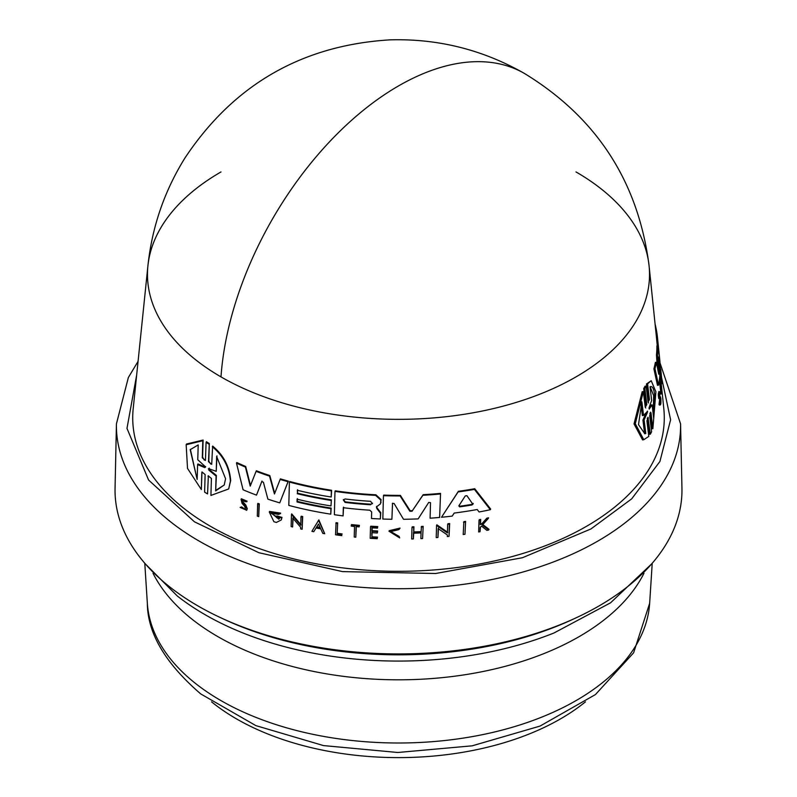 <?xml version="1.0" encoding="UTF-8"?>
<svg xmlns="http://www.w3.org/2000/svg" width="797" height="797" viewBox="0 0 797 797"><rect width="100%" height="100%" fill="white"/><g stroke="black" fill="none" stroke-linecap="round" stroke-linejoin="round"><path stroke-width="1.2" d="M220.998 171.933A251.025 144.934 0 0 0 147.913 265.809L147.913 265.809A251.025 144.934 0 0 0 220.998 376.891A251.025 144.934 0 0 0 576.002 376.891A251.025 144.934 0 0 0 649.087 265.809L649.087 265.809A251.025 144.934 0 0 0 576.002 171.933M136.656 375.068L126.982 428.378L148.591 480.043L194.488 521.836L258.886 552.719L342.531 571.608L435.66 573.501L522.443 557.731L590.926 528.959L631.702 498.842L659.906 461.523L670.606 419.76L661.62 377.768M207.549 493.931L208.366 475.759L207.549 493.931L204.61 492.128L205.128 474.584L201.97 471.934L201.342 489.537L187.514 468.407L186.169 444.746L202.797 440.721L202.289 457.787L202.597 457.119L204.271 460.048M201.85 472.482L201.342 489.537M186.169 444.746L186.508 444.019L203.115 440.054L202.597 457.119M202.289 457.797L205.447 460.467L206.084 442.365L206.393 441.697L209.312 443.55L208.794 461.084L210.617 464.013M209.312 443.55L208.485 461.732L211.713 464.312L212.63 446.081C223.559 455.117 229.566 466.594 230.682 480.511L228.689 488.95L210.916 495.435L211.414 478.419L208.176 475.859L208.057 476.417M463.854 521.656A261.426 150.932 0 0 0 465.607 521.387L464.96 534.269A263.608 152.197 180 0 1 463.206 534.528L463.854 521.656M257.64 503.953L257.909 503.365A261.486 150.972 0 0 0 259.304 503.873L258.716 516.625A263.668 152.227 180 0 1 257.321 516.117L257.64 503.953A262.482 151.54 0 0 0 259.035 504.461L258.716 516.625M337.4 533.303A262.492 151.55 0 0 0 342.142 533.93L341.883 534.488A263.498 152.127 180 0 1 337.141 533.86L337.659 522.902L337.141 533.86M341.853 535.634A263.608 152.197 180 0 1 335.537 534.777L336.085 522.683A261.486 150.972 0 0 0 337.659 522.902M351.278 525.153L351.537 524.585A261.486 150.972 0 0 0 359.407 525.353L359.128 526.887A262.582 151.599 180 0 1 356.08 526.608L355.811 537.178A263.608 152.197 180 0 1 354.237 537.029L354.506 526.458A262.582 151.599 180 0 1 351.258 526.12L351.278 525.153A262.482 151.54 0 0 0 359.148 525.91L359.128 526.887M356.339 526.05L355.811 537.178M390.46 531.39L399.098 536.401L399.695 537.905L390.321 531.679L398.889 529.626L400.034 528.092L389.265 530.672M480.452 526.927L480.023 531.729A263.608 152.197 180 0 1 478.668 531.978L479.017 520.311A262.482 151.54 0 0 0 480.372 520.062L480.232 524.565A262.92 151.799 0 0 0 481.677 524.287L486.519 518.847A262.482 151.54 0 0 0 488.252 518.488L482.374 525.103L488.691 530.005A263.608 152.197 180 0 1 486.917 530.374L481.498 526.08L480.143 527.594L480.023 531.729M479.017 520.311L479.326 519.654A261.486 150.972 0 0 0 480.681 519.395L480.541 523.898A261.914 151.221 0 0 0 481.986 523.619L486.837 518.17A261.486 150.972 0 0 0 488.571 517.811L488.252 518.488M482.683 524.436L489.009 529.318L488.691 530.005M245.775 505.019L245.506 505.617L242.916 502.758L243.195 502.16L245.775 505.019L247.259 508.576L246.741 510.279L240.136 507.42L241.67 506.932L245.127 509.373M240.136 507.42L241.67 506.932M241.401 507.54L245.506 509.313L244.769 506.454L242.099 503.395L241.083 499.37L241.361 498.763L247.08 501.183L245.506 501.761L242.318 500.476L242.916 502.758M372.069 532.117L371.95 536.809A262.512 151.56 0 0 0 377.479 537.098L377.19 538.692A263.608 152.197 180 0 1 370.197 538.304L370.495 526.757A262.482 151.54 0 0 0 377.489 527.136L377.459 528.112A262.582 151.599 0 0 1 371.93 527.823L371.84 531.26A262.91 151.789 180 0 0 377.37 531.559L377.34 532.974A263.05 151.868 0 0 1 371.8 532.675L371.95 536.809M370.495 526.757L370.754 526.189A261.486 150.972 0 0 0 377.748 526.568L377.459 528.112M372.189 527.255L372.099 530.702A261.914 151.211 0 0 0 377.639 530.991L377.34 532.974M413.792 531.938L413.653 527.365A262.482 151.54 180 0 1 411.989 527.425L412.258 526.837A261.486 150.972 0 0 0 413.932 526.777L413.792 531.938A261.984 151.251 0 0 0 421.075 531.629M413.523 532.526A262.98 151.828 0 0 0 421.065 532.217L421.474 526.458A261.486 150.972 0 0 0 423.167 526.369L422.579 538.553A263.608 152.197 180 0 1 420.896 538.633L421.045 532.904A263.05 151.868 180 0 1 413.504 533.213L413.354 538.941A263.608 152.197 180 0 1 411.68 538.991L411.989 527.425M413.773 532.625L413.354 538.941M311.896 531.34L318.84 519.883L324.708 533.701A263.668 152.227 180 0 1 322.825 533.372L320.723 528.849A263.259 151.998 180 0 1 316.04 527.983L313.759 531.709A263.668 152.227 180 0 1 311.896 531.34L318.84 519.883M293.107 517.612L292.619 526.966A263.668 152.227 180 0 1 291.144 526.598L291.453 514.444L300.758 525.313L300.977 516.775A262.482 151.54 0 0 0 302.452 517.114L302.143 529.258A263.668 152.227 0 0 1 300.668 528.919L300.708 527.335L292.838 518.17L292.619 526.966M291.453 514.444L291.722 513.886L301.017 524.755M300.977 516.775L301.236 516.217A261.486 150.972 0 0 0 302.711 516.546L302.143 529.258M438.47 528.032L437.942 537.477A263.608 152.197 180 0 1 436.228 537.616L436.567 525.422L447.426 532.934L447.665 524.346A262.422 151.51 0 0 0 449.388 524.147L449.04 536.361A263.608 152.197 180 0 1 447.326 536.55L447.366 534.966L438.181 528.64L437.942 537.477M436.567 525.422L436.846 524.815L447.715 532.306M447.665 524.346L447.954 523.719A261.426 150.932 0 0 0 449.677 523.529L449.04 536.361M269.276 512.013L269.545 511.435L280.674 513.129L278.83 514.424L271.1 513.258L279.538 518.538A263.199 151.958 180 0 1 276.619 517.671L276.649 516.456A263.08 151.888 0 0 0 281.74 517.95L281.281 519.953L276.32 522.453A263.668 152.227 180 0 1 273.889 521.706L269.276 512.013L280.414 513.696M271.249 512.969L278.87 519.255M276.649 516.456L276.918 515.888A262.074 151.31 0 0 0 281.999 517.383L281.291 519.953M441.508 517.253L458.395 491.301A258.407 149.188 0 0 0 474.733 488.72L490.633 509.024L490.314 509.711A261.675 151.081 180 0 1 479.077 511.973L477.214 509.512A261.406 150.922 180 0 1 454.2 513.059L452.238 516.097A261.675 151.081 180 0 1 441.508 517.253L458.096 491.938A259.414 149.766 180 0 0 474.424 489.388L474.733 488.72M297.59 489.727L297.5 493.154A259.344 149.726 0 0 0 331.373 499.868L330.984 505.916A260.878 150.613 180 0 1 297.102 499.201L297.032 501.951A261.147 150.772 0 0 0 330.914 508.655L330.775 514.165A261.675 151.081 180 0 1 288.803 505.398L289.401 482.055A259.414 149.766 0 0 0 331.363 490.842L331.203 496.999A260.011 150.115 180 0 1 297.331 490.285L297.5 493.154M297.361 498.643L297.291 501.383A260.141 150.195 0 0 0 331.173 508.097L330.775 514.165M289.401 482.055L289.66 481.488A258.407 149.188 0 0 0 331.622 490.285L331.203 496.999M376.692 506.364L377.061 507.908L380.767 512.67L380.348 518.947L380.498 513.238L376.802 508.476L376.423 506.922L380.488 503.843L380.846 500.147L375.626 495.355A259.414 149.766 0 0 1 334.969 491.38L335.228 490.822A258.407 149.188 0 0 0 375.885 494.798L381.105 499.58L380.488 503.843M343.567 507.141L343.099 515.888A261.675 151.081 180 0 1 334.381 514.703L334.969 491.38M261.994 481.059L256.504 495.136A261.675 151.081 180 0 1 243.075 489.776L236.5 463.147A259.414 149.766 0 0 0 245.416 467.082L250.228 486.11L256.086 471.356A259.414 149.766 0 0 0 269.535 476.128L274.447 493.981L280.136 479.445A259.414 149.766 0 0 0 288.046 481.687L279.757 502.867A261.675 151.081 180 0 1 267.882 499.141L263.408 482.235L261.745 481.607L256.504 495.136M236.5 463.147L236.779 462.539A258.407 149.188 0 0 0 245.695 466.484L250.507 485.512M256.086 471.356L256.365 470.768A258.407 149.188 0 0 0 269.804 475.55L274.716 493.403M280.136 479.445L280.395 478.867A258.407 149.188 0 0 0 288.315 481.119L279.757 502.867M392.562 503.196L391.895 519.265A261.675 151.081 180 0 1 382.839 519.046L383.437 495.694A259.414 149.766 0 0 0 400.104 495.943L409.887 511.295L410.156 510.708L412.418 510.648L423.167 494.688A258.407 149.188 0 0 0 440.552 493.373L439.625 517.432A261.675 151.081 180 0 1 430.101 518.209L430.519 502.668L428.716 502.429L418.156 518.887A261.675 151.081 180 0 1 403.521 519.285L394.057 503.425L392.363 503.505M383.437 495.694L383.706 495.116A258.407 149.188 0 0 0 400.373 495.365L410.156 510.708M220.998 376.891A251.912 145.443 -60 0 1 337.28 133.806A251.912 145.443 -60 0 1 524.456 73.463C482.823 49.723 438.051 38.515 390.122 39.85C302.222 45.18 233.87 84.492 185.073 157.796C164.421 190.961 152.038 226.966 147.913 265.809L133.189 408.751A265.78 153.452 0 0 0 289.54 557.82A265.78 153.452 0 0 0 586.433 526.359A265.78 153.452 0 0 0 663.811 408.751L661.221 383.606M658.581 357.006L659.856 375.776A261.675 151.081 180 0 1 658.531 385.17L657.485 385.34L653.909 368.852A258.407 149.188 0 0 0 655.373 362.426L656.409 362.256L658.701 374.182L657.475 354.785A259.414 149.766 0 0 0 657.904 345.679L659.368 357.156L657.585 338.725A259.414 149.766 0 0 0 657.455 337.28A259.414 149.766 0 0 0 656.997 333.644L656.867 332.787A259.414 149.766 0 0 0 655.104 324.2M657.176 366.162L656.459 354.944A258.407 149.188 0 0 0 656.907 345.838L657.904 345.679M657.276 345.778L656.598 338.874A258.407 149.188 0 0 0 656.449 337.32L649.087 265.809C638.317 181.756 596.774 117.637 524.456 73.463M660.673 381.643L659.757 369.419L660.743 369.27L661.301 374.71A263.199 151.958 180 0 1 661.46 376.602L661.351 375.467A263.08 151.888 0 0 0 661.111 372.827A263.08 151.888 0 0 0 661.042 372.169L660.982 372.179M659.826 393.011L659.836 396.996L660.384 396.747L660.833 398.351C661.062 403.451 660.803 405.414 660.055 404.228L660.414 404.916L659.368 405.075L659.019 404.388L659.647 399.446M659.039 392.064C658.163 392.652 658.083 394.844 658.8 398.62L659.826 398.47C659.129 394.684 659.199 392.493 660.065 391.905L659.677 393.329M661.938 393.867L660.922 394.017L659.727 382.729A261.486 150.972 0 0 0 659.796 381.773L660.813 381.624L661.998 392.911A263.668 152.227 180 0 1 661.938 393.867L660.743 382.57A262.482 151.54 0 0 0 660.813 381.624M650.601 412.188L651.029 412.985L649.685 415.665L651.597 431.785L650.352 434.156L649.216 434.335L647.274 418.216L648.419 418.036L646.895 420.736L648.798 436.397L643.787 439.715L635.289 423.715L643.348 391.576L645.261 407.247L646.805 404.547L644.863 388.418L646.158 386.047L648.081 402.166L649.435 399.476L647.592 383.815L651.199 380.717L655.911 391.825L652.863 428.656L651.029 412.985L649.973 413.145M643.787 439.715L642.591 439.904L634.023 423.904L642.183 391.755L643.348 391.576M646.805 404.547L645.65 404.717L643.707 388.597L645.022 386.216L646.158 386.047M649.435 399.476L648.31 399.656L646.467 383.985L651.199 380.717M652.863 428.656L651.747 428.826L649.904 413.155M380.747 512.959L380.478 513.527M245.506 505.617L246.98 509.163L246.731 510.279M212.331 446.738C223.27 455.754 229.287 467.221 230.393 481.129L228.689 488.95M659.019 404.388L660.055 404.228L660.195 402.943L659.159 403.103M660.414 403.372L660.394 398.291M645.749 408.024L645.261 407.247M138.07 361.36L128.367 377.499L116.432 423.845L115.057 488.242A283.463 163.654 0 0 0 288.404 641.077A283.463 163.654 0 0 0 598.946 605.989A283.463 163.654 0 0 0 681.943 488.242L680.568 423.845L660.016 362.934M372.528 503.146L370.485 504.75A260.35 150.314 180 0 1 345.061 502.419L343.288 499.888L345.141 498.992A260.011 150.115 0 0 0 370.565 501.313L372.388 503.734M472.97 504.063L472.003 504.959A260.878 150.613 180 0 1 459.61 506.872L458.823 505.916L465.249 495.933L466.903 495.684L472.91 504.332M204.769 466.165L205.347 467.251L204.729 467.58L197.606 464.621L197.158 479.445L190.184 449.677L198.214 444.905L197.756 459.73L204.769 466.165M216.654 456.502L225.581 478.738L224.226 484.974L215.668 490.892L216.087 476.078L208.864 470.13L208.904 468.746L216.226 471.326L216.654 456.502M647.264 411.132L647.423 412.428L644.115 419.899L645.789 433.488L644.813 433.767L638.507 424.632L641.864 401.827L643.558 415.416L647.612 411.292M650.043 386.804C652.315 385.628 653.879 388.498 654.736 395.422L653.719 418.515L652.135 404.846L649.216 409.06L649.057 407.785L651.627 400.473L650.043 386.804L650.731 386.575M653.281 414.759L653.65 395.591L650.163 386.744M211.584 701.858A229.167 132.312 0 0 0 560.54 718.864A229.167 132.312 0 0 0 585.416 701.858M440.552 493.373L439.625 517.432M423.167 494.688L422.888 495.276A259.414 149.766 0 0 0 440.263 493.991M412.418 510.648L422.888 495.276M412.149 511.226L409.887 511.295M400.373 495.365L400.104 495.943M392.532 503.266L391.895 519.265M288.315 481.119L288.046 481.687M269.804 475.55L269.535 476.128M245.695 466.484L245.416 467.082M343.099 515.888L343.308 507.709A260.878 150.623 180 0 0 369.798 510.2L371.671 511.963L371.502 518.508A261.675 151.081 0 0 0 380.348 518.947M377.061 507.908L376.802 508.476M381.036 502.24L380.777 502.807M331.622 490.285L331.363 490.842M331.173 508.097L330.914 508.655M297.291 501.383L297.032 501.951M331.373 499.868L330.984 505.916M297.241 493.712A260.34 150.304 0 0 0 331.114 500.426M458.395 491.301L458.096 491.938M474.424 489.388L490.314 509.711M281.999 517.383L281.74 517.95M449.677 523.529L449.388 524.147M302.711 516.546L302.452 517.114M318.581 520.441L324.708 533.701M413.932 526.777L413.653 527.365M423.167 526.369L422.579 538.553M421.205 527.056A262.482 151.54 0 0 0 422.888 526.966M377.639 530.991L377.37 531.559M372.099 530.702L371.84 531.26M377.748 526.568L377.489 527.136M377.479 537.098L377.19 538.692M371.681 537.377A263.508 152.137 0 0 0 377.22 537.666M241.083 499.37L246.801 501.771M486.837 518.17L486.519 518.847M481.986 523.619L481.677 524.287M480.541 523.898L480.232 524.565M480.681 519.395L480.372 520.062M399.098 536.401L398.829 536.979M399.695 537.905L388.996 531.24L399.775 528.67M359.407 525.353L359.148 525.91M342.142 533.93L341.883 534.488M335.826 523.24A262.482 151.54 0 0 0 337.4 523.46M259.304 503.873L259.035 504.461M465.607 521.387L464.96 534.269M463.555 522.294A262.422 151.51 0 0 0 465.309 522.035M206.084 442.365L209.003 444.208M203.115 440.054L202.797 440.721M659.318 368.224L660.175 368.084L658.551 357.205M657.455 337.28L659.816 360.284A261.675 151.081 180 0 1 660.175 368.084M656.09 333.784L656.997 333.644M656.598 338.874L657.585 338.725M656.459 354.944L657.475 354.785M653.909 368.852L654.965 368.692A259.414 149.766 0 0 0 656.409 362.256M658.531 385.17L654.965 368.692M656.001 332.917L656.867 332.787M661.111 372.827L661.938 381.205A263.668 152.227 180 0 1 662.038 382.789L662.008 383.487L661.022 383.636M662.038 382.789C662.058 388.298 660.394 366.231 660.773 369.519M661.301 374.71L661.829 381.305M660.484 369.31L660.145 366.002M658.77 391.506L660.065 391.905M660.384 398.291L658.8 398.62M659.727 382.729L660.743 382.57M646.467 383.985L647.592 383.815M648.529 402.953L648.081 402.166M643.707 388.597L644.863 388.418M647.961 417.249L650.352 434.156M318.491 523.988L320.374 528.082A263.189 151.958 180 0 1 316.429 527.355L318.491 523.988M205.347 467.251L205.656 466.584M208.336 468.865L208.904 468.746M343.447 499.629L345.32 501.861A259.344 149.736 0 0 0 370.744 504.182L370.485 504.75M459.112 505.278L459.899 506.234A259.882 150.035 0 0 0 472.312 504.302L473.279 503.415M316.768 526.807A262.193 151.38 0 0 0 320.065 527.415M205.038 466.912L197.925 463.934L197.606 464.621M190.363 449.309L196.729 477.712M209.203 468.098L209.163 469.483L216.385 475.44L215.668 490.892M216.087 476.078L216.385 475.44M215.967 490.255L224.156 485.064M216.953 455.854L216.226 471.326M645.789 433.488L644.614 433.678L642.93 420.079L644.115 419.899M642.93 420.079L646.267 412.607L647.423 412.428M643.558 415.416L642.372 415.596L641.007 404.617M652.135 404.846L651.029 405.015L649.286 407.297M116.432 423.845A282.088 162.867 0 0 0 288.942 575.932A282.088 162.867 0 0 0 597.969 541.014A282.088 162.867 0 0 0 680.568 423.845M649.655 603.279L633.615 652.813L595.429 694.576L539.997 726.097L472.183 745.823L397.813 752.488L323.502 745.584L255.867 725.619L200.714 693.908C165.318 663.353 147.535 633.147 147.345 603.279A251.324 145.104 0 0 0 196.062 683.886A251.324 145.104 0 0 0 576.211 700.503A251.324 145.104 0 0 0 649.655 603.279L652.225 563.24M222.074 618.362A277.984 160.496 0 0 0 574.926 618.362M153.034 573.292A255.538 147.535 0 0 0 579.19 636.604A255.538 147.535 0 0 0 643.966 573.292M381.105 499.58L380.846 500.147M375.885 494.798L375.626 495.355M208.485 461.732L208.794 461.084M659.727 396.856L660.364 396.757L659.727 396.846M345.061 502.419L345.32 501.861M459.899 506.234L459.61 506.872M472.312 504.302L472.003 504.959M209.163 469.483L208.864 470.13M145.383 563.947L177.392 596.086C195.962 610.602 217.83 622.895 242.995 632.977A272.793 157.497 0 0 0 554.005 632.977L610.572 602.801L651.617 563.947M659.637 368.174L659.757 369.419M147.345 603.279L144.775 563.24M389.255 530.672L388.996 531.24"/></g></svg>
